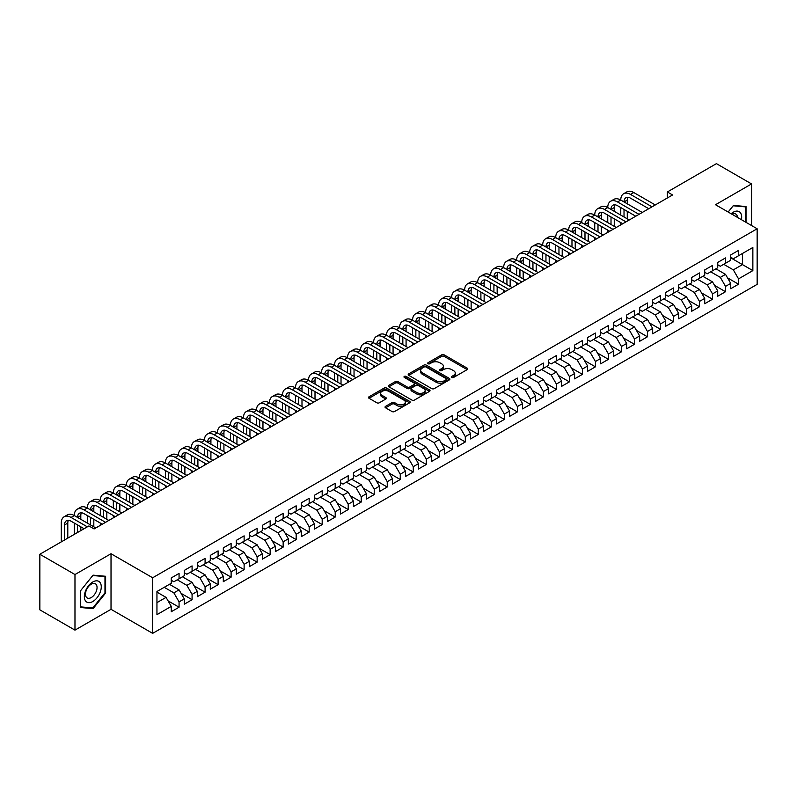 <?xml version="1.0" encoding="UTF-8"?>
<svg xmlns="http://www.w3.org/2000/svg" width="797" height="797" viewBox="0 0 797 797"><rect width="100%" height="100%" fill="white"/><g stroke="black" fill="none" stroke-linecap="round" stroke-linejoin="round"><path stroke-width="1.2" d="M451.819 377.449A1.265 0.727 0 0 0 453.603 377.449L467.172 369.619A1.803 1.046 0 0 0 467.7 368.881A1.803 1.046 0 0 0 467.172 368.144L444.188 354.874A1.803 1.046 0 0 0 441.628 354.874L428.059 362.705A1.265 0.727 0 0 0 427.69 363.223A1.265 0.727 0 0 0 428.059 363.741A1.265 0.727 0 0 0 429.852 363.741L431.605 362.725A5.778 3.337 0 0 1 439.785 362.725L441.697 363.83A5.778 3.337 0 0 1 443.391 366.192A5.778 3.337 0 0 1 441.697 368.543L439.944 369.559A1.265 0.727 0 0 0 439.565 370.077A1.265 0.727 0 0 0 439.944 370.595A1.265 0.727 0 0 0 441.727 370.595L443.481 369.579A5.778 3.337 0 0 1 451.66 369.579L453.573 370.685A5.778 3.337 0 0 1 455.266 373.046A5.778 3.337 0 0 1 453.573 375.407L451.819 376.423A1.265 0.727 0 0 0 451.451 376.931A1.265 0.727 0 0 0 451.819 377.449L451.819 376.423M385.569 406.34A1.803 1.046 0 0 0 385.041 407.078A1.803 1.046 0 0 0 385.569 407.815L392.014 411.531A1.803 1.046 0 0 0 394.575 411.531L409.638 402.834A1.803 1.046 0 0 0 410.166 402.096A1.803 1.046 0 0 0 409.638 401.359L386.655 388.089A1.803 1.046 0 0 0 384.094 388.089L369.031 396.786A1.803 1.046 0 0 0 368.503 397.524A1.803 1.046 0 0 0 369.031 398.261L376.822 402.764A1.803 1.046 0 0 0 379.372 402.764L385.818 399.038A1.803 1.046 0 0 0 386.346 398.301A1.803 1.046 0 0 0 385.818 397.564L381.962 395.332A4.832 2.789 0 0 1 380.548 393.359A4.832 2.789 0 0 1 383.526 390.779A4.832 2.789 0 0 1 388.787 391.387L403.93 400.124A4.832 2.789 0 0 1 405.344 402.096A4.832 2.789 0 0 1 402.355 404.677A4.832 2.789 0 0 1 397.095 404.069L394.575 402.615A1.803 1.046 0 0 0 392.014 402.615L385.569 406.34L385.569 407.815M74.978 574.537L74.978 630.128L111.022 609.316L111.022 553.736L74.978 574.537L39.85 554.254L88.905 525.94L94.106 528.939L672.578 194.966L667.378 191.957L667.378 197.975M111.022 553.736L152.655 577.775L757.15 228.769L757.15 284.36L152.655 633.356L152.655 577.775M751.551 225.541L751.551 183.928L715.517 204.729L757.15 228.769M751.551 183.928L716.423 163.644L667.378 191.957M431.735 388.607A1.803 1.046 0 0 0 434.285 388.607L449.359 379.9A1.803 1.046 0 0 0 449.887 379.163A1.803 1.046 0 0 0 449.359 378.426L426.375 365.156A1.803 1.046 0 0 0 423.815 365.156L408.741 373.853A1.803 1.046 0 0 0 408.213 374.59A1.803 1.046 0 0 0 408.741 375.327L431.735 388.607M404.846 377.728A1.265 0.727 0 0 1 406.131 377.898L429.473 391.377L414.43 400.064A1.803 1.046 0 0 1 411.88 400.064L388.886 386.794L395.332 383.098L395.332 381.594L388.886 385.32A1.803 1.046 0 0 0 388.358 386.057A1.803 1.046 0 0 0 388.886 386.794L388.886 385.32M395.332 383.098A1.803 1.046 0 0 1 397.892 383.098L397.892 381.594A1.803 1.046 0 0 0 395.332 381.594M397.892 381.594L407.217 386.983A1.803 1.046 0 0 0 409.768 386.983L414.041 384.513A1.803 1.046 0 0 0 414.579 383.775A1.803 1.046 0 0 0 414.041 383.038L404.338 377.429A1.265 0.727 0 0 1 403.969 376.911A1.265 0.727 0 0 1 404.746 376.244A1.265 0.727 0 0 1 406.131 376.403L429.503 389.892A1.803 1.046 0 0 1 430.031 390.63A1.803 1.046 0 0 1 429.503 391.367L429.503 389.892M730.739 257.839L742.445 264.604L742.445 253.486L752.856 247.478L738.54 255.737L738.54 250.407L730.739 254.91L730.739 260.24L725.529 263.249L725.529 257.919L717.728 262.422L717.728 267.752L712.518 270.761L712.518 265.431L704.717 269.934L704.717 275.264L699.507 278.273L699.507 272.943L691.706 277.446L691.706 282.776L686.496 285.784L686.496 280.454L678.695 284.957L678.695 290.287L673.485 293.296L673.485 287.966L665.684 292.469L665.684 297.799L660.474 300.808L660.474 295.478L652.673 299.981L652.673 305.311L647.463 308.319L647.463 302.99L639.662 307.493L639.662 312.822L634.452 315.831L634.452 310.501L626.651 315.004L626.651 320.334L621.441 323.343L621.441 318.013L613.64 322.516L613.64 327.846L608.43 330.855L608.43 325.525L600.629 330.028L600.629 335.358L595.419 338.366L595.419 333.036L587.618 337.539L587.618 342.879L582.408 345.878L582.408 340.548L574.607 345.051L574.607 350.391L569.397 353.39L569.397 348.06L561.596 352.563L561.596 357.903L556.386 360.902L556.386 355.572L548.585 360.075L548.585 365.415L543.375 368.413L543.375 363.083L535.574 367.586L535.574 372.926L530.364 375.925L530.364 370.595L522.563 375.098L522.563 380.438L517.353 383.437L517.353 378.107L509.552 382.61L509.552 387.95L504.342 390.948L504.342 385.618L496.541 390.122L496.541 395.461L491.331 398.46L491.331 393.13L483.53 397.633L483.53 402.973L478.32 405.972L478.32 400.642L470.519 405.145L470.519 410.485L465.309 413.484L465.309 408.154L457.508 412.657L457.508 417.997L452.298 420.995L452.298 415.665L444.497 420.168L444.497 425.508L439.286 428.507L439.286 423.177L431.486 427.68L431.486 433.02L426.275 436.019L426.275 430.689L418.475 435.192L418.475 440.532L413.264 443.53L413.264 438.201L405.464 442.704L405.464 448.044L400.253 451.042L400.253 445.712L392.453 450.215L392.453 455.555L387.242 458.554L387.242 453.224L379.442 457.727L379.442 463.067L374.231 466.066L374.231 460.736L366.431 465.239L366.431 470.579L361.22 473.577L361.22 468.247L353.42 472.751L353.42 478.09L348.209 481.089L348.209 475.759L340.409 480.262L340.409 485.602L335.198 488.601L335.198 483.271L327.398 487.774L327.398 493.114L322.187 496.113L322.187 490.783L314.387 495.286L314.387 500.626L309.176 503.624L309.176 498.294L301.376 502.797L301.376 508.137L296.165 511.136L296.165 505.806L288.365 510.309L288.365 515.649L283.154 518.648L283.154 513.318L275.354 517.821L275.354 523.161L270.143 526.159L270.143 520.83L262.343 525.343L262.343 530.672L257.132 533.671L257.132 528.341L249.331 532.854L249.331 538.184L244.121 541.183L244.121 535.853L236.32 540.366L236.32 545.696L231.11 548.705L231.11 543.365L223.309 547.878L223.309 553.208L218.099 556.216L218.099 550.876L210.298 555.389L210.298 560.719L205.088 563.728L205.088 558.388L197.287 562.901L197.287 568.231L192.077 571.24L192.077 565.9L184.276 570.413L184.276 575.743L179.066 578.752L179.066 573.412L171.265 577.925L171.265 583.255L156.949 591.513L156.949 614.656L171.265 606.387L166.055 597.381L156.949 592.121M752.856 247.478L752.856 270.611L738.54 278.87L733.34 269.864L723.716 264.305M727.551 277.864L738.54 284.21L738.54 278.87M738.54 284.21L730.739 288.713L730.739 283.383L725.529 286.382L720.329 277.376L710.705 271.817M714.54 285.376L725.529 291.722L725.529 286.382M725.529 291.722L717.728 296.225L717.728 290.895L712.518 293.894L707.318 284.888L697.694 279.329M701.529 292.888L712.518 299.234L712.518 293.894M712.518 299.234L704.717 303.737L704.717 298.407L699.507 301.405L694.307 292.399L684.683 286.84M688.518 300.399L699.507 306.745L699.507 301.405M699.507 306.745L691.706 311.248L691.706 305.918L686.496 308.917L681.296 299.911L671.672 294.352M675.507 307.911L686.496 314.257L686.496 308.917M686.496 314.257L678.695 318.76L678.695 313.43L673.485 316.429L668.284 307.423L658.661 301.864M662.496 315.423L673.485 321.769L673.485 316.429M673.485 321.769L665.684 326.272L665.684 320.942L660.474 323.941L655.273 314.935L645.65 309.375M649.485 322.934L660.474 329.281L660.474 323.941M660.474 329.281L652.673 333.784L652.673 328.454L647.463 331.452L642.262 322.446L632.639 316.887M636.474 330.446L647.463 336.792L647.463 331.452M647.463 336.792L639.662 341.295L639.662 335.965L634.452 338.964L629.251 329.958L619.628 324.399M623.463 337.958L634.452 344.304L634.452 338.964M634.452 344.304L626.651 348.807L626.651 343.477L621.441 346.476L616.24 337.47L606.617 331.911M610.452 345.47L621.441 351.816L621.441 346.476M621.441 351.816L613.64 356.319L613.64 350.989L608.43 353.988L603.229 344.981L593.606 339.422M597.441 352.981L608.43 359.327L608.43 353.988M608.43 359.327L600.629 363.83L600.629 358.501L595.419 361.499L590.218 352.493L580.595 346.934M584.43 360.493L595.419 366.839L595.419 361.499M595.419 366.839L587.618 371.342L587.618 366.012L582.408 369.021L577.207 360.005L567.584 354.446M571.419 368.005L582.408 374.351L582.408 369.021M582.408 374.351L574.607 378.854L574.607 373.524L569.397 376.533L564.196 367.517L554.563 361.958M558.408 375.517L569.397 381.863L569.397 376.533M569.397 381.863L561.596 386.366L561.596 381.036L556.386 384.044L551.185 375.028L541.552 369.469M545.397 383.028L556.386 389.374L556.386 384.044M556.386 389.374L548.585 393.877L548.585 388.547L543.375 391.556L538.174 382.54L528.541 376.981M532.386 390.54L543.375 396.886L543.375 391.556M543.375 396.886L535.574 401.389L535.574 396.059L530.364 399.068L525.163 390.052L515.529 384.493M519.375 398.052L530.364 404.398L530.364 399.068M530.364 404.398L522.563 408.901L522.563 403.571L517.353 406.58L512.152 397.564L502.518 392.004M506.364 405.563L517.353 411.91L517.353 406.58M517.353 411.91L509.552 416.413L509.552 411.083L504.342 414.091L499.141 405.075L489.507 399.516M493.353 413.075L504.342 419.421L504.342 414.091M504.342 419.421L496.541 423.924L496.541 418.594L491.331 421.603L486.13 412.587L476.496 407.028M480.342 420.587L491.331 426.933L491.331 421.603M491.331 426.933L483.53 431.436L483.53 426.106L478.32 429.115L473.119 420.099L463.485 414.54M467.331 428.099L478.32 434.445L478.32 429.115M478.32 434.445L470.519 438.948L470.519 433.618L465.309 436.626L460.108 427.61L450.474 422.051M454.32 435.61L465.309 441.956L465.309 436.626M465.309 441.956L457.508 446.459L457.508 441.13L452.298 444.138L447.097 435.122L437.463 429.563M441.309 443.122L452.298 449.468L452.298 444.138M452.298 449.468L444.497 453.971L444.497 448.641L439.286 451.65L434.086 442.634L424.452 437.075M428.298 450.634L439.286 456.98L439.286 451.65M439.286 456.98L431.486 461.483L431.486 456.153L426.275 459.162L421.075 450.146L411.441 444.587M415.287 458.145L426.275 464.492L426.275 459.162M426.275 464.492L418.475 468.995L418.475 463.665L413.264 466.673L408.064 457.657L398.43 452.098M402.276 465.657L413.264 472.003L413.264 466.673M413.264 472.003L405.464 476.506L405.464 471.176L400.253 474.185L395.053 465.169L385.419 459.61M389.265 473.169L400.253 479.515L400.253 474.185M400.253 479.515L392.453 484.018L392.453 478.688L387.242 481.697L382.042 472.681L372.408 467.122M376.254 480.681L387.242 487.027L387.242 481.697M387.242 487.027L379.442 491.53L379.442 486.2L374.231 489.209L369.031 480.192L359.397 474.633M363.243 488.192L374.231 494.538L374.231 489.209M374.231 494.538L366.431 499.052L366.431 493.712L361.22 496.72L356.02 487.704L346.386 482.145M350.232 495.704L361.22 502.05L361.22 496.72M361.22 502.05L353.42 506.563L353.42 501.223L348.209 504.232L343.009 495.216L333.375 489.657M337.221 503.216L348.209 509.562L348.209 504.232M348.209 509.562L340.409 514.075L340.409 508.735L335.198 511.744L329.998 502.728L320.364 497.169M324.21 510.728L335.198 517.074L335.198 511.744M335.198 517.074L327.398 521.587L327.398 516.247L322.187 519.255L316.987 510.239L307.353 504.68M311.199 518.239L322.187 524.585L322.187 519.255M322.187 524.585L314.387 529.098L314.387 523.759L309.176 526.767L303.976 517.751L294.342 512.192M298.188 525.751L309.176 532.097L309.176 526.767M309.176 532.097L301.376 536.61L301.376 531.27L296.165 534.279L290.965 525.263L281.331 519.704M285.177 533.263L296.165 539.609L296.165 534.279M296.165 539.609L288.365 544.122L288.365 538.782L283.154 541.791L277.954 532.775L268.32 527.216M272.166 540.774L283.154 547.121L283.154 541.791M283.154 547.121L275.354 551.634L275.354 546.294L270.143 549.302L264.943 540.286L255.309 534.727M259.155 548.286L270.143 554.632L270.143 549.302M270.143 554.632L262.343 559.145L262.343 553.805L257.132 556.814L251.932 547.798L242.298 542.239M246.143 555.798L257.132 562.144L257.132 556.814M257.132 562.144L249.331 566.657L249.331 561.317L244.121 564.326L238.921 555.31L229.287 549.751M233.132 563.31L244.121 569.656L244.121 564.326M244.121 569.656L236.32 574.169L236.32 568.829L231.11 571.838L225.91 562.821L216.276 557.262M220.121 570.821L231.11 577.167L231.11 571.838M231.11 577.167L223.309 581.68L223.309 576.341L218.099 579.349L212.899 570.333L203.265 564.774M207.11 578.333L218.099 584.679L218.099 579.349M218.099 584.679L210.298 589.192L210.298 583.852L205.088 586.861L199.888 577.845L190.254 572.286M194.099 585.845L205.088 592.191L205.088 586.861M205.088 592.191L197.287 596.704L197.287 591.364L192.077 594.373L186.877 585.357L177.243 579.798M181.088 593.357L192.077 599.703L192.077 594.373M192.077 599.703L184.276 604.216L184.276 598.876L179.066 601.884L173.866 592.868L164.232 587.309M168.077 600.868L179.066 607.214L179.066 601.884M179.066 607.214L171.265 611.727L171.265 606.387M171.265 580.246L173.866 581.75L179.066 578.752M156.949 602.632L166.055 597.381M184.276 572.734L186.877 574.238L192.077 571.24M173.866 592.868L179.066 589.87L169.442 584.311M184.276 598.876L179.066 589.87M197.287 565.222L199.888 566.727L205.088 563.728M186.877 585.357L192.077 582.358L182.453 576.799M197.287 591.364L192.077 582.358M210.298 557.711L212.899 559.215L218.099 556.216M199.888 577.845L205.088 574.836L195.464 569.287M210.298 583.852L205.088 574.836M223.309 550.199L225.91 551.703L231.11 548.705M212.899 570.333L218.099 567.325L208.475 561.775M223.309 576.341L218.099 567.325M236.32 542.687L238.921 544.192L244.121 541.183M225.91 562.821L231.11 559.813L221.486 554.254M236.32 568.829L231.11 559.813M249.331 535.176L251.932 536.68L257.132 533.671M238.921 555.31L244.121 552.301L234.497 546.742M249.331 561.317L244.121 552.301M262.343 527.664L264.943 529.168L270.143 526.159M251.932 547.798L257.132 544.789L247.508 539.23M262.343 553.805L257.132 544.789M275.354 520.152L277.954 521.656L283.154 518.648M264.943 540.286L270.143 537.278L260.519 531.719M275.354 546.294L270.143 537.278M288.365 512.64L290.965 514.145L296.165 511.136M277.954 532.775L283.154 529.766L273.53 524.207M288.365 538.782L283.154 529.766M301.376 505.129L303.976 506.633L309.176 503.624M290.965 525.263L296.165 522.254L286.541 516.695M301.376 531.27L296.165 522.254M314.387 497.617L316.987 499.121L322.187 496.113M303.976 517.751L309.176 514.742L299.552 509.183M314.387 523.759L309.176 514.742M327.398 490.105L329.998 491.61L335.198 488.601M316.987 510.239L322.187 507.231L312.563 501.672M327.398 516.247L322.187 507.231M340.409 482.593L343.009 484.098L348.209 481.089M329.998 502.728L335.198 499.719L325.575 494.16M340.409 508.735L335.198 499.719M353.42 475.082L356.02 476.586L361.22 473.577M343.009 495.216L348.209 492.207L338.586 486.648M353.42 501.223L348.209 492.207M366.431 467.57L369.031 469.074L374.231 466.066M356.02 487.704L361.22 484.696L351.597 479.136M366.431 493.712L361.22 484.696M379.442 460.058L382.042 461.563L387.242 458.554M369.031 480.192L374.231 477.184L364.608 471.625M379.442 486.2L374.231 477.184M392.453 452.547L395.053 454.051L400.253 451.042M382.042 472.681L387.242 469.672L377.619 464.113M392.453 478.688L387.242 469.672M405.464 445.035L408.064 446.539L413.264 443.53M395.053 465.169L400.253 462.16L390.63 456.601M405.464 471.176L400.253 462.16M418.475 437.523L421.075 439.027L426.275 436.019M408.064 457.657L413.264 454.649L403.641 449.09M418.475 463.665L413.264 454.649M431.486 430.011L434.086 431.516L439.286 428.507M421.075 450.146L426.275 447.137L416.652 441.578M431.486 456.153L426.275 447.137M444.497 422.5L447.097 424.004L452.298 420.995M434.086 442.634L439.286 439.625L429.663 434.066M444.497 448.641L439.286 439.625M457.508 414.988L460.108 416.492L465.309 413.484M447.097 435.122L452.298 432.113L442.674 426.554M457.508 441.13L452.298 432.113M470.519 407.476L473.119 408.981L478.32 405.972M460.108 427.61L465.309 424.602L455.685 419.043M470.519 433.618L465.309 424.602M483.53 399.964L486.13 401.469L491.331 398.46M473.119 420.099L478.32 417.09L468.696 411.531M483.53 426.106L478.32 417.09M496.541 392.453L499.141 393.957L504.342 390.948M486.13 412.587L491.331 409.578L481.707 404.019M496.541 418.594L491.331 409.578M509.552 384.941L512.152 386.445L517.353 383.437M499.141 405.075L504.342 402.067L494.718 396.507M509.552 411.083L504.342 402.067M522.563 377.429L525.163 378.934L530.364 375.925M512.152 397.564L517.353 394.555L507.729 388.996M522.563 403.571L517.353 394.555M535.574 369.918L538.174 371.422L543.375 368.413M525.163 390.052L530.364 387.043L520.74 381.484M535.574 396.059L530.364 387.043M548.585 362.406L551.185 363.91L556.386 360.902M538.174 382.54L543.375 379.531L533.751 373.972M548.585 388.547L543.375 379.531M561.596 354.894L564.196 356.398L569.397 353.39M551.185 375.028L556.386 372.02L546.762 366.461M561.596 381.036L556.386 372.02M574.607 347.382L577.207 348.887L582.408 345.878M564.196 367.517L569.397 364.508L559.773 358.949M574.607 373.524L569.397 364.508M587.618 339.871L590.218 341.375L595.419 338.366M577.207 360.005L582.408 356.996L572.784 351.437M587.618 366.012L582.408 356.996M600.629 332.359L603.229 333.863L608.43 330.855M590.218 352.493L595.419 349.485L585.795 343.925M600.629 358.501L595.419 349.485M613.64 324.847L616.24 326.352L621.441 323.343M603.229 344.981L608.43 341.973L598.806 336.414M613.64 350.989L608.43 341.973M626.651 317.336L629.251 318.84L634.452 315.831M616.24 337.47L621.441 334.461L611.817 328.902M626.651 343.477L621.441 334.461M639.662 309.824L642.262 311.328L647.463 308.319M629.251 329.958L634.452 326.949L624.828 321.39M639.662 335.965L634.452 326.949M652.673 302.312L655.273 303.816L660.474 300.808M642.262 322.446L647.463 319.438L637.839 313.879M652.673 328.454L647.463 319.438M665.684 294.8L668.284 296.305L673.485 293.296M655.273 314.935L660.474 311.926L650.85 306.367M665.684 320.942L660.474 311.926M678.695 287.289L681.296 288.793L686.496 285.784M668.284 307.423L673.485 304.414L663.861 298.855M678.695 313.43L673.485 304.414M691.706 279.777L694.307 281.281L699.507 278.273M681.296 299.911L686.496 296.902L676.872 291.343M691.706 305.918L686.496 296.902M704.717 272.265L707.318 273.769L712.518 270.761M694.307 292.399L699.507 289.391L689.883 283.832M704.717 298.407L699.507 289.391M717.728 264.753L720.329 266.258L725.529 263.249M707.318 284.888L712.518 281.879L702.894 276.32M717.728 290.895L712.518 281.879M730.739 257.242L733.34 258.746L738.54 255.737M720.329 277.376L725.529 274.367L715.905 268.808M730.739 283.383L725.529 274.367M39.85 554.254L39.85 609.844L74.978 630.128M111.022 609.316L152.655 633.356M733.34 269.864L742.445 264.604L752.856 270.611M746.022 222.343L746.022 206.543L733.469 205.417L728.159 212.032L733.21 205.785L745.374 206.871L745.374 221.974M105.622 593.018L105.622 576.271L93.07 575.155L80.507 590.776L80.507 607.513L93.07 608.639L105.622 593.018L104.975 592.639M452.317 377.629L453.573 376.911A5.778 3.337 0 0 0 455.266 374.55L455.266 373.046M443.391 366.192L443.391 367.686A5.778 3.337 0 0 1 441.697 370.047L440.442 370.774M467.152 369.629L444.188 356.369A1.803 1.046 0 0 0 441.628 356.369L428.567 363.91M449.359 378.426L449.359 379.9L426.375 366.66A1.803 1.046 0 0 0 423.815 366.66L408.771 375.347L408.741 373.853M446.171 379.681A1.265 0.727 0 0 0 446.539 379.163A1.265 0.727 0 0 0 446.171 378.645L425.987 366.999A1.265 0.727 0 0 0 424.203 366.999L422.35 368.065A5.778 3.337 0 0 0 420.657 370.426A5.778 3.337 0 0 0 422.35 372.787L436.138 380.747A5.778 3.337 0 0 0 444.318 380.747L446.171 379.681L446.171 381.185A1.265 0.727 0 0 0 446.539 380.667L446.539 379.163M420.657 370.426L420.657 371.93A5.778 3.337 0 0 0 422.35 374.291L422.35 372.787M446.171 381.185L444.318 382.251A5.778 3.337 0 0 1 436.138 382.251L422.35 374.291M397.892 383.098L407.217 388.488A1.803 1.046 0 0 0 409.768 388.488L414.041 386.017A1.803 1.046 0 0 0 414.579 385.28L414.579 383.775M416.891 392.562A4.832 2.789 0 0 0 422.151 393.17A4.832 2.789 0 0 0 425.14 390.59A4.832 2.789 0 0 0 423.725 388.617L418.385 385.539A1.803 1.046 0 0 0 415.835 385.539L411.551 388.009A1.803 1.046 0 0 0 411.023 388.747A1.803 1.046 0 0 0 411.551 389.484L416.891 392.562L416.891 394.067A4.832 2.789 0 0 0 422.151 394.674A4.832 2.789 0 0 0 425.14 392.094L425.14 390.59M411.023 388.747L411.023 390.251A1.803 1.046 0 0 0 411.551 390.988L411.551 389.484M416.891 394.067L411.551 390.988M405.344 402.096L405.344 403.601A4.832 2.789 0 0 1 402.355 406.171A4.832 2.789 0 0 1 397.095 405.573L394.575 404.119A1.803 1.046 0 0 0 392.014 404.119L385.589 407.825M380.548 393.359L380.548 394.864A4.832 2.789 0 0 0 381.962 396.836L381.962 395.332M385.818 397.564L385.818 399.038L381.962 396.836M409.618 402.844L386.655 389.594A1.803 1.046 0 0 0 384.094 389.594L369.051 398.281M91.735 607.872L93.07 608.639M61.289 541.88L61.289 523.071A13.798 7.97 60 0 1 64.149 516.755L67.406 514.872A13.798 7.97 60 0 1 74.3 515.559A13.798 7.97 60 0 1 77.16 509.243L80.417 507.36A13.798 7.97 60 0 1 87.311 508.048A13.798 7.97 60 0 1 90.171 501.731L93.428 499.849A13.798 7.97 60 0 1 100.322 500.536A13.798 7.97 60 0 1 103.182 494.22L106.439 492.337A13.798 7.97 60 0 1 113.333 493.024A13.798 7.97 60 0 1 116.193 486.708L119.45 484.825A13.798 7.97 60 0 1 126.344 485.512A13.798 7.97 60 0 1 129.204 479.196L132.461 477.313A13.798 7.97 60 0 1 139.355 478.001A13.798 7.97 60 0 1 142.215 471.685L145.472 469.802A13.798 7.97 60 0 1 152.366 470.489A13.798 7.97 60 0 1 155.226 464.173L158.483 462.29A13.798 7.97 60 0 1 165.377 462.977A13.798 7.97 60 0 1 168.237 456.661L171.494 454.778A13.798 7.97 60 0 1 178.389 455.466A13.798 7.97 60 0 1 181.248 449.149L184.505 447.266A13.798 7.97 60 0 1 191.4 447.954A13.798 7.97 60 0 1 194.259 441.638L197.517 439.755A13.798 7.97 60 0 1 204.411 440.442A13.798 7.97 60 0 1 207.27 434.126L210.528 432.243A13.798 7.97 60 0 1 217.422 432.93A13.798 7.97 60 0 1 220.281 426.614L223.539 424.731A13.798 7.97 60 0 1 230.433 425.419A13.798 7.97 60 0 1 233.292 419.092L236.55 417.22A13.798 7.97 60 0 1 243.444 417.907A13.798 7.97 60 0 1 246.303 411.581L249.561 409.708A13.798 7.97 60 0 1 256.455 410.395A13.798 7.97 60 0 1 259.314 404.069L262.572 402.196A13.798 7.97 60 0 1 269.466 402.883A13.798 7.97 60 0 1 272.325 396.557L275.583 394.684A13.798 7.97 60 0 1 282.477 395.372A13.798 7.97 60 0 1 285.336 389.046L288.594 387.173A13.798 7.97 60 0 1 295.488 387.86A13.798 7.97 60 0 1 298.347 381.534L301.605 379.661A13.798 7.97 60 0 1 308.499 380.348A13.798 7.97 60 0 1 311.358 374.022L314.616 372.149A13.798 7.97 60 0 1 321.51 372.837A13.798 7.97 60 0 1 324.369 366.51L327.627 364.637A13.798 7.97 60 0 1 334.521 365.315A13.798 7.97 60 0 1 337.38 358.999L340.638 357.126A13.798 7.97 60 0 1 347.532 357.803A13.798 7.97 60 0 1 350.391 351.487L353.649 349.614A13.798 7.97 60 0 1 360.543 350.291A13.798 7.97 60 0 1 363.402 343.975L366.66 342.102A13.798 7.97 60 0 1 373.554 342.78A13.798 7.97 60 0 1 376.413 336.464L379.671 334.591A13.798 7.97 60 0 1 386.565 335.268A13.798 7.97 60 0 1 389.424 328.952L392.682 327.079A13.798 7.97 60 0 1 399.576 327.756A13.798 7.97 60 0 1 402.435 321.44L405.693 319.567A13.798 7.97 60 0 1 412.587 320.245A13.798 7.97 60 0 1 415.446 313.928L418.704 312.055A13.798 7.97 60 0 1 425.598 312.733A13.798 7.97 60 0 1 428.457 306.417L431.715 304.544A13.798 7.97 60 0 1 438.609 305.221A13.798 7.97 60 0 1 441.468 298.905L444.726 297.032A13.798 7.97 60 0 1 451.62 297.709A13.798 7.97 60 0 1 454.479 291.393L457.737 289.52A13.798 7.97 60 0 1 464.631 290.198A13.798 7.97 60 0 1 467.49 283.881L470.748 282.008A13.798 7.97 60 0 1 477.642 282.686A13.798 7.97 60 0 1 480.501 276.37L483.759 274.497A13.798 7.97 60 0 1 490.653 275.174A13.798 7.97 60 0 1 493.512 268.858L496.77 266.985A13.798 7.97 60 0 1 503.664 267.662A13.798 7.97 60 0 1 506.523 261.346L509.781 259.473A13.798 7.97 60 0 1 516.675 260.151A13.798 7.97 60 0 1 519.534 253.835L522.792 251.962A13.798 7.97 60 0 1 529.686 252.639A13.798 7.97 60 0 1 532.545 246.323L535.803 244.45A13.798 7.97 60 0 1 542.697 245.127A13.798 7.97 60 0 1 545.556 238.811L548.814 236.938A13.798 7.97 60 0 1 555.708 237.616A13.798 7.97 60 0 1 558.567 231.299L561.825 229.426A13.798 7.97 60 0 1 568.719 230.104A13.798 7.97 60 0 1 571.579 223.788L574.836 221.915A13.798 7.97 60 0 1 581.73 222.592A13.798 7.97 60 0 1 584.59 216.276L587.847 214.403A13.798 7.97 60 0 1 594.741 215.08A13.798 7.97 60 0 1 597.601 208.764L600.858 206.891A13.798 7.97 60 0 1 607.752 207.569A13.798 7.97 60 0 1 610.612 201.252L613.869 199.38A13.798 7.97 60 0 1 620.763 200.057A13.798 7.97 60 0 1 623.623 193.741L626.88 191.868A13.798 7.97 60 0 1 633.774 192.545L655.273 204.959M623.623 193.741A13.798 7.97 60 0 1 630.527 194.428L652.016 206.831M648.768 208.714L630.527 198.184A9.195 5.31 -120 0 0 625.924 197.726A9.195 5.31 -120 0 0 624.021 201.94L627.269 200.057L627.269 203.813M627.847 197.297A9.195 5.31 -120 0 0 627.269 200.057M624.021 209.452L624.021 216.963M627.269 211.325L627.269 218.836M620.763 224.874L620.763 222.592M620.763 215.08L620.763 207.569M610.612 201.252A13.798 7.97 60 0 1 617.516 201.94L620.763 200.057L642.262 212.47M617.516 201.94L639.005 214.343M635.757 216.226L617.516 205.696A9.195 5.31 -120 0 0 612.913 205.237A9.195 5.31 -120 0 0 611.01 209.452L614.258 207.569L614.258 211.325M614.836 204.809A9.195 5.31 -120 0 0 614.258 207.569M611.01 216.963L611.01 224.475M614.258 218.836L614.258 226.348M607.752 232.385L607.752 230.104M607.752 222.592L607.752 215.08M597.601 208.764A13.798 7.97 60 0 1 604.505 209.452L607.752 207.569L629.251 219.982M604.505 209.452L625.994 221.855M622.746 223.738L604.505 213.207A9.195 5.31 -120 0 0 599.902 212.749A9.195 5.31 -120 0 0 597.999 216.963L601.247 215.08L601.247 218.836M601.825 212.321A9.195 5.31 -120 0 0 601.247 215.08M597.999 224.475L597.999 231.987M601.247 226.348L601.247 233.86M594.741 239.897L594.741 237.616M594.741 230.104L594.741 222.592M741.409 219.683A11.965 6.904 120 0 0 740.533 212.899A11.965 6.904 120 0 0 731.128 213.745M737.454 217.392A8.189 4.732 120 0 0 736.687 214.881A8.189 4.732 120 0 0 735.761 214.024A8.189 4.732 120 0 0 732.005 214.254M744.567 206.413L745.374 206.871M85.478 600.858A11.965 6.904 120 0 0 97.035 597.76A11.965 6.904 120 0 0 100.133 582.627A11.965 6.904 120 0 0 88.577 585.725A11.965 6.904 120 0 0 85.478 600.858M86.255 597.092A8.189 4.732 120 0 0 87.172 597.949A8.189 4.732 120 0 0 94.793 594.124A8.189 4.732 120 0 0 96.278 584.619A8.189 4.732 120 0 0 95.361 583.763A8.189 4.732 120 0 0 87.74 587.588A8.189 4.732 120 0 0 86.255 597.092M92.801 575.524L104.975 576.61L104.975 592.829L92.801 607.962L80.636 606.876L80.636 590.657L92.781 575.504M104.168 576.141L104.975 576.61M584.59 216.276A13.798 7.97 60 0 1 591.494 216.963L594.741 215.08L616.24 227.494M591.494 216.963L612.983 229.367M609.735 231.25L591.494 220.719A9.195 5.31 -120 0 0 586.891 220.261A9.195 5.31 -120 0 0 584.988 224.475L588.236 222.592L588.236 226.348M588.814 219.833A9.195 5.31 -120 0 0 588.236 222.592M584.988 231.987L584.988 239.499M588.236 233.86L588.236 241.371M581.73 247.409L581.73 245.127M581.73 237.616L581.73 230.104M571.579 223.788A13.798 7.97 60 0 1 578.483 224.475L581.73 222.592L603.229 235.005M578.483 224.475L599.972 236.878M596.724 238.761L578.483 228.231A9.195 5.31 -120 0 0 573.88 227.773A9.195 5.31 -120 0 0 571.977 231.987L575.225 230.104L575.225 233.86M575.803 227.344A9.195 5.31 -120 0 0 575.225 230.104M571.977 239.499L571.977 247.01M575.225 241.371L575.225 248.883M568.719 254.92L568.719 252.639M568.719 245.127L568.719 237.616M558.567 231.299A13.798 7.97 60 0 1 565.471 231.987L568.719 230.104L590.218 242.517M565.471 231.987L586.961 244.39M583.713 246.273L565.471 235.743A9.195 5.31 -120 0 0 560.869 235.284A9.195 5.31 -120 0 0 558.966 239.499L562.214 237.616L562.214 241.371M562.792 234.856A9.195 5.31 -120 0 0 562.214 237.616M558.966 247.01L558.966 254.522M562.214 248.883L562.214 256.395M555.708 262.432L555.708 260.151M555.708 252.639L555.708 245.127M545.556 238.811A13.798 7.97 60 0 1 552.46 239.499L555.708 237.616L577.207 250.029M552.46 239.499L573.95 251.902M570.702 253.785L552.46 243.254A9.195 5.31 -120 0 0 547.858 242.796A9.195 5.31 -120 0 0 545.955 247.01L549.203 245.127L549.203 248.883M549.781 242.368A9.195 5.31 -120 0 0 549.203 245.127M545.955 254.522L545.955 262.034M549.203 256.395L549.203 263.907M542.697 269.954L542.697 267.662M542.697 260.151L542.697 252.639M532.545 246.323A13.798 7.97 60 0 1 539.449 247.01L542.697 245.127L564.196 257.541M539.449 247.01L560.939 259.414M557.691 261.296L539.449 250.766A9.195 5.31 -120 0 0 534.847 250.308A9.195 5.31 -120 0 0 532.944 254.522L536.192 252.639L536.192 256.395M536.77 249.879A9.195 5.31 -120 0 0 536.192 252.639M532.944 262.034L532.944 269.545M536.192 263.907L536.192 271.418M529.686 277.466L529.686 275.174M529.686 267.662L529.686 260.151M519.534 253.835A13.798 7.97 60 0 1 526.438 254.522L529.686 252.639L551.185 265.052M526.438 254.522L547.928 266.925M544.68 268.808L526.438 258.278A9.195 5.31 -120 0 0 521.836 257.82A9.195 5.31 -120 0 0 519.933 262.034L523.181 260.151L523.181 263.907M523.759 257.391A9.195 5.31 -120 0 0 523.181 260.151M519.933 269.545L519.933 277.057M523.181 271.418L523.181 278.93M516.675 284.977L516.675 282.686M516.675 275.174L516.675 267.662M506.523 261.346A13.798 7.97 60 0 1 513.427 262.034L516.675 260.151L538.174 272.564M513.427 262.034L534.917 274.437M531.669 276.32L513.427 265.79A9.195 5.31 -120 0 0 508.825 265.331A9.195 5.31 -120 0 0 506.922 269.545L510.17 267.662L510.17 271.418M510.747 264.903A9.195 5.31 -120 0 0 510.17 267.662M506.922 277.057L506.922 284.569M510.17 278.93L510.17 286.442M503.664 292.489L503.664 290.198M503.664 282.686L503.664 275.174M493.512 268.858A13.798 7.97 60 0 1 500.416 269.545L503.664 267.662L525.163 280.076M500.416 269.545L521.905 281.949M518.658 283.832L500.416 273.301A9.195 5.31 -120 0 0 495.814 272.843A9.195 5.31 -120 0 0 493.911 277.057L497.159 275.174L497.159 278.93M497.736 272.415A9.195 5.31 -120 0 0 497.159 275.174M493.911 284.569L493.911 292.081M497.159 286.442L497.159 293.954M490.653 300.001L490.653 297.709M490.653 290.198L490.653 282.686M480.501 276.37A13.798 7.97 60 0 1 487.405 277.057L490.653 275.174L512.152 287.587M487.405 277.057L508.894 289.46M505.647 291.343L487.405 280.813A9.195 5.31 -120 0 0 482.803 280.355A9.195 5.31 -120 0 0 480.9 284.569L484.148 282.686L484.148 286.442M484.725 279.926A9.195 5.31 -120 0 0 484.148 282.686M480.9 292.081L480.9 299.592M484.148 293.954L484.148 301.465M477.642 307.512L477.642 305.221M477.642 297.709L477.642 290.198M467.49 283.881A13.798 7.97 60 0 1 474.394 284.569L477.642 282.686L499.141 295.099M474.394 284.569L495.883 296.972M492.636 298.855L474.394 288.325A9.195 5.31 -120 0 0 469.792 287.866A9.195 5.31 -120 0 0 467.889 292.081L471.137 290.198L471.137 293.954M471.714 287.448A9.195 5.31 -120 0 0 471.137 290.198M467.889 299.592L467.889 307.104M471.137 301.465L471.137 308.977M464.631 315.024L464.631 312.733M464.631 305.221L464.631 297.709M454.479 291.393A13.798 7.97 60 0 1 461.383 292.081L464.631 290.198L486.13 302.611M461.383 292.081L482.872 304.484M479.625 306.367L461.383 295.836A9.195 5.31 -120 0 0 456.781 295.378A9.195 5.31 -120 0 0 454.878 299.592L458.126 297.709L458.126 301.465M458.703 294.96A9.195 5.31 -120 0 0 458.126 297.709M454.878 307.104L454.878 314.616M458.126 308.977L458.126 316.489M451.62 322.536L451.62 320.245M451.62 312.733L451.62 305.221M441.468 298.905A13.798 7.97 60 0 1 448.372 299.592L451.62 297.709L473.119 310.123M448.372 299.592L469.861 311.996M466.614 313.879L448.372 303.348A9.195 5.31 -120 0 0 443.77 302.89A9.195 5.31 -120 0 0 441.867 307.104L445.115 305.221L445.115 308.977M445.692 302.471A9.195 5.31 -120 0 0 445.115 305.221M441.867 314.616L441.867 322.127M445.115 316.489L445.115 324M438.609 330.048L438.609 327.756M438.609 320.245L438.609 312.733M428.457 306.417A13.798 7.97 60 0 1 435.361 307.104L438.609 305.221L460.108 317.634M435.361 307.104L456.85 319.517M453.603 321.39L435.361 310.86A9.195 5.31 -120 0 0 430.759 310.402A9.195 5.31 -120 0 0 428.856 314.616L432.104 312.733L432.104 316.489M432.681 309.983A9.195 5.31 -120 0 0 432.104 312.733M428.856 322.127L428.856 329.639M432.104 324L432.104 331.512M425.598 337.559L425.598 335.268M425.598 327.756L425.598 320.245M415.446 313.928A13.798 7.97 60 0 1 422.35 314.616L425.598 312.733L447.097 325.146M422.35 314.616L443.839 327.029M440.592 328.902L422.35 318.372A9.195 5.31 -120 0 0 417.748 317.913A9.195 5.31 -120 0 0 415.845 322.127L419.092 320.245L419.092 324M419.67 317.495A9.195 5.31 -120 0 0 419.092 320.245M415.845 329.639L415.845 337.151M419.092 331.512L419.092 339.024M412.587 345.071L412.587 342.78M412.587 335.268L412.587 327.756M402.435 321.44A13.798 7.97 60 0 1 409.339 322.127L412.587 320.245L434.086 332.658M409.339 322.127L430.828 334.541M427.581 336.414L409.339 325.883A9.195 5.31 -120 0 0 404.737 325.425A9.195 5.31 -120 0 0 402.834 329.639L406.081 327.756L406.081 331.512M406.659 325.007A9.195 5.31 -120 0 0 406.081 327.756M402.834 337.151L402.834 344.663M406.081 339.024L406.081 346.536M399.576 352.583L399.576 350.291M399.576 342.78L399.576 335.268M389.424 328.952A13.798 7.97 60 0 1 396.328 329.639L399.576 327.756L421.075 340.17M396.328 329.639L417.817 342.052M414.57 343.925L396.328 333.395A9.195 5.31 -120 0 0 391.725 332.937A9.195 5.31 -120 0 0 389.823 337.151L393.07 335.268L393.07 339.024M393.648 332.518A9.195 5.31 -120 0 0 393.07 335.268M389.823 344.663L389.823 352.174M393.07 346.536L393.07 354.047M386.565 360.095L386.565 357.803M386.565 350.291L386.565 342.78M376.413 336.464A13.798 7.97 60 0 1 383.317 337.151L386.565 335.268L408.064 347.681M383.317 337.151L404.806 349.564M401.558 351.437L383.317 340.907A9.195 5.31 -120 0 0 378.714 340.449A9.195 5.31 -120 0 0 376.812 344.663L380.059 342.78L380.059 346.536M380.637 340.03A9.195 5.31 -120 0 0 380.059 342.78M376.812 352.174L376.812 359.686M380.059 354.047L380.059 361.559M373.554 367.606L373.554 365.315M373.554 357.803L373.554 350.291M363.402 343.975A13.798 7.97 60 0 1 370.306 344.663L373.554 342.78L395.053 355.193M370.306 344.663L391.795 357.076M388.547 358.949L370.306 348.419A9.195 5.31 -120 0 0 365.703 347.96A9.195 5.31 -120 0 0 363.801 352.174L367.048 350.291L367.048 354.047M367.626 347.542A9.195 5.31 -120 0 0 367.048 350.291M363.801 359.686L363.801 367.198M367.048 361.559L367.048 369.081M360.543 375.118L360.543 372.837M360.543 365.315L360.543 357.803M350.391 351.487A13.798 7.97 60 0 1 357.295 352.174L360.543 350.291L382.042 362.705M357.295 352.174L378.784 364.588M375.536 366.461L357.295 355.93A9.195 5.31 -120 0 0 352.692 355.472A9.195 5.31 -120 0 0 350.79 359.686L354.037 357.803L354.037 361.559M354.615 355.054A9.195 5.31 -120 0 0 354.037 357.803M350.79 367.198L350.79 374.71M354.037 369.081L354.037 376.592M347.532 382.63L347.532 380.348M347.532 372.837L347.532 365.315M337.38 358.999A13.798 7.97 60 0 1 344.284 359.686L347.532 357.803L369.031 370.216M344.284 359.686L365.773 372.099M362.525 373.972L344.284 363.442A9.195 5.31 -120 0 0 339.681 362.984A9.195 5.31 -120 0 0 337.779 367.198L341.026 365.325L341.026 369.081M341.604 362.565A9.195 5.31 -120 0 0 341.026 365.325M337.779 374.71L337.779 382.221M341.026 376.592L341.026 384.104M334.521 390.141L334.521 387.86M334.521 380.348L334.521 372.837M324.369 366.51A13.798 7.97 60 0 1 331.273 367.198L334.521 365.315L356.02 377.728M331.273 367.198L352.762 379.611M349.514 381.484L331.273 370.954A9.195 5.31 -120 0 0 326.67 370.495A9.195 5.31 -120 0 0 324.768 374.71L328.015 372.837L328.015 376.592M328.593 370.077A9.195 5.31 -120 0 0 328.015 372.837M324.768 382.221L324.768 389.733M328.015 384.104L328.015 391.616M321.51 397.653L321.51 395.372M321.51 387.86L321.51 380.348M311.358 374.022A13.798 7.97 60 0 1 318.262 374.71L321.51 372.837L343.009 385.24M318.262 374.71L339.751 387.123M336.503 388.996L318.262 378.465A9.195 5.31 -120 0 0 313.659 378.007A9.195 5.31 -120 0 0 311.757 382.221L315.004 380.348L315.004 384.104M315.582 377.589A9.195 5.31 -120 0 0 315.004 380.348M311.757 389.733L311.757 397.245M315.004 391.616L315.004 399.128M308.499 405.165L308.499 402.883M308.499 395.372L308.499 387.86M298.347 381.534A13.798 7.97 60 0 1 305.251 382.221L308.499 380.348L329.998 392.752M305.251 382.221L326.74 394.635M323.492 396.507L305.251 385.977A9.195 5.31 -120 0 0 300.648 385.519A9.195 5.31 -120 0 0 298.745 389.733L301.993 387.86L301.993 391.616M302.571 385.1A9.195 5.31 -120 0 0 301.993 387.86M298.745 397.245L298.745 404.756M301.993 399.128L301.993 406.639M295.488 412.677L295.488 410.395M295.488 402.883L295.488 395.372M285.336 389.046A13.798 7.97 60 0 1 292.24 389.733L295.488 387.86L316.987 400.263M292.24 389.733L313.729 402.146M310.481 404.019L292.24 393.489A9.195 5.31 -120 0 0 287.637 393.031A9.195 5.31 -120 0 0 285.734 397.245L288.982 395.372L288.982 399.128M289.56 392.612A9.195 5.31 -120 0 0 288.982 395.372M285.734 404.756L285.734 412.268M288.982 406.639L288.982 414.151M282.477 420.188L282.477 417.907M282.477 410.395L282.477 402.883M272.325 396.557A13.798 7.97 60 0 1 279.229 397.245L282.477 395.372L303.976 407.775M279.229 397.245L300.718 409.658M297.47 411.531L279.229 401.001A9.195 5.31 -120 0 0 274.626 400.542A9.195 5.31 -120 0 0 272.723 404.756L275.971 402.883L275.971 406.639M276.549 400.124A9.195 5.31 -120 0 0 275.971 402.883M272.723 412.268L272.723 419.78M275.971 414.151L275.971 421.663M269.466 427.7L269.466 425.419M269.466 417.907L269.466 410.395M259.314 404.069A13.798 7.97 60 0 1 266.218 404.756L269.466 402.883L290.965 415.287M266.218 404.756L287.707 417.17M284.459 419.043L266.218 408.512A9.195 5.31 -120 0 0 261.615 408.054A9.195 5.31 -120 0 0 259.712 412.268L262.96 410.395L262.96 414.151M263.538 407.636A9.195 5.31 -120 0 0 262.96 410.395M259.712 419.78L259.712 427.292M262.96 421.663L262.96 429.175M256.455 435.212L256.455 432.93M256.455 425.419L256.455 417.907M246.303 411.581A13.798 7.97 60 0 1 253.207 412.268L256.455 410.395L277.954 422.799M253.207 412.268L274.696 424.681M271.448 426.554L253.207 416.024A9.195 5.31 -120 0 0 248.604 415.566A9.195 5.31 -120 0 0 246.701 419.78L249.949 417.907L249.949 421.663M250.527 415.147A9.195 5.31 -120 0 0 249.949 417.907M246.701 427.292L246.701 434.803M249.949 429.175L249.949 436.686M243.444 442.724L243.444 440.442M243.444 432.93L243.444 425.419M233.292 419.092A13.798 7.97 60 0 1 240.196 419.78L243.444 417.907L264.943 430.31M240.196 419.78L261.685 432.193M258.437 434.066L240.196 423.536A9.195 5.31 -120 0 0 235.593 423.077A9.195 5.31 -120 0 0 233.69 427.292L236.938 425.419L236.938 429.175M237.516 422.659A9.195 5.31 -120 0 0 236.938 425.419M233.69 434.803L233.69 442.315M236.938 436.686L236.938 444.198M230.433 450.235L230.433 447.954M230.433 440.442L230.433 432.93M220.281 426.614A13.798 7.97 60 0 1 227.185 427.292L230.433 425.419L251.932 437.822M227.185 427.292L248.674 439.705M245.426 441.578L227.185 431.047A9.195 5.31 -120 0 0 222.582 430.589A9.195 5.31 -120 0 0 220.679 434.803L223.927 432.93L223.927 436.686M224.505 430.171A9.195 5.31 -120 0 0 223.927 432.93M220.679 442.315L220.679 449.827M223.927 444.198L223.927 451.71M217.422 457.747L217.422 455.466M217.422 447.954L217.422 440.442M207.27 434.126A13.798 7.97 60 0 1 214.174 434.803L217.422 432.93L238.921 445.334M214.174 434.803L235.663 447.217M232.415 449.09L214.174 438.559A9.195 5.31 -120 0 0 209.571 438.101A9.195 5.31 -120 0 0 207.668 442.315L210.916 440.442L210.916 444.198M211.494 437.683A9.195 5.31 -120 0 0 210.916 440.442M207.668 449.827L207.668 457.339M210.916 451.71L210.916 459.221M204.411 465.259L204.411 462.977M204.411 455.466L204.411 447.954M194.259 441.638A13.798 7.97 60 0 1 201.163 442.315L204.411 440.442L225.91 452.845M201.163 442.315L222.652 454.728M219.404 456.601L201.163 446.071A9.195 5.31 -120 0 0 196.56 445.613A9.195 5.31 -120 0 0 194.657 449.827L197.905 447.954L197.905 451.71M198.483 445.194A9.195 5.31 -120 0 0 197.905 447.954M194.657 457.339L194.657 464.85M197.905 459.221L197.905 466.733M191.4 472.77L191.4 470.489M191.4 462.977L191.4 455.466M181.248 449.149A13.798 7.97 60 0 1 188.152 449.827L191.4 447.954L212.899 460.357M188.152 449.827L209.641 462.24M206.393 464.113L188.152 453.583A9.195 5.31 -120 0 0 183.549 453.124A9.195 5.31 -120 0 0 181.646 457.339L184.894 455.466L184.894 459.221M185.472 452.706A9.195 5.31 -120 0 0 184.894 455.466M181.646 464.85L181.646 472.362M184.894 466.733L184.894 474.245M178.389 480.282L178.389 478.001M178.389 470.489L178.389 462.977M168.237 456.661A13.798 7.97 60 0 1 175.141 457.339L178.389 455.466L199.888 467.869M175.141 457.339L196.63 469.752M193.382 471.625L175.141 461.094A9.195 5.31 -120 0 0 170.538 460.636A9.195 5.31 -120 0 0 168.635 464.85L171.883 462.977L171.883 466.733M172.461 460.218A9.195 5.31 -120 0 0 171.883 462.977M168.635 472.362L168.635 479.874M171.883 474.245L171.883 481.757M165.377 487.794L165.377 485.512M165.377 478.001L165.377 470.489M155.226 464.173A13.798 7.97 60 0 1 162.13 464.85L165.377 462.977L186.877 475.381M162.13 464.85L183.619 477.264M180.371 479.136L162.13 468.606A9.195 5.31 -120 0 0 157.527 468.148A9.195 5.31 -120 0 0 155.624 472.362L158.872 470.489L158.872 474.245M159.45 467.729A9.195 5.31 -120 0 0 158.872 470.489M155.624 479.874L155.624 487.385M158.872 481.757L158.872 489.268M152.366 495.306L152.366 493.024M152.366 485.512L152.366 478.001M142.215 471.685A13.798 7.97 60 0 1 149.119 472.362L152.366 470.489L173.866 482.892M149.119 472.362L170.608 484.775M167.36 486.648L149.119 476.118A9.195 5.31 -120 0 0 144.516 475.66A9.195 5.31 -120 0 0 142.613 479.874L145.861 478.001L145.861 481.757M146.439 475.241A9.195 5.31 -120 0 0 145.861 478.001M142.613 487.385L142.613 494.897M145.861 489.268L145.861 496.78M139.355 502.817L139.355 500.536M139.355 493.024L139.355 485.512M129.204 479.196A13.798 7.97 60 0 1 136.108 479.874L139.355 478.001L160.855 490.404M136.108 479.874L157.597 492.287M154.349 494.16L136.108 483.63A9.195 5.31 -120 0 0 131.505 483.171A9.195 5.31 -120 0 0 129.602 487.385L132.85 485.512L132.85 489.268M133.428 482.753A9.195 5.31 -120 0 0 132.85 485.512M129.602 494.897L129.602 502.409M132.85 496.78L132.85 504.292M126.344 510.329L126.344 508.048M126.344 500.536L126.344 493.024M116.193 486.708A13.798 7.97 60 0 1 123.097 487.385L126.344 485.512L147.844 497.916M123.097 487.385L144.586 499.799M141.338 501.672L123.097 491.141A9.195 5.31 -120 0 0 118.494 490.693A9.195 5.31 -120 0 0 116.591 494.897L119.839 493.024L119.839 496.78M120.417 490.265A9.195 5.31 -120 0 0 119.839 493.024M116.591 502.409L116.591 509.921M119.839 504.292L119.839 511.804M113.333 517.841L113.333 515.559M113.333 508.048L113.333 500.536M103.182 494.22A13.798 7.97 60 0 1 110.086 494.897L113.333 493.024L134.832 505.428M110.086 494.897L131.575 507.31M128.327 509.183L110.086 498.653A9.195 5.31 -120 0 0 105.483 498.205A9.195 5.31 -120 0 0 103.58 502.409L106.828 500.536L106.828 504.292M107.406 497.776A9.195 5.31 -120 0 0 106.828 500.536M103.58 509.921L103.58 517.432M106.828 511.804L106.828 519.315M100.322 525.353L100.322 523.071M100.322 515.559L100.322 508.048M90.171 501.731A13.798 7.97 60 0 1 97.075 502.409L100.322 500.536L121.821 512.939M97.075 502.409L118.564 514.822M115.316 516.695L97.075 506.165A9.195 5.31 -120 0 0 92.472 505.716A9.195 5.31 -120 0 0 90.569 509.921L93.817 508.048L93.817 511.804M94.395 505.288A9.195 5.31 -120 0 0 93.817 508.048M90.569 517.432L90.569 524.944M93.817 519.315L93.817 526.827M87.311 523.071L87.311 515.559M77.16 509.243A13.798 7.97 60 0 1 84.064 509.921L87.311 508.048L108.81 520.451M84.064 509.921L105.553 522.334M102.305 524.207L84.064 513.676A9.195 5.31 -120 0 0 79.461 513.228A9.195 5.31 -120 0 0 77.558 517.432L80.806 515.559L80.806 519.315M81.384 512.8A9.195 5.31 -120 0 0 80.806 515.559M77.558 524.944L77.558 532.486M80.806 526.827L80.806 530.613M74.3 534.369L74.3 523.071M64.149 516.755A13.798 7.97 60 0 1 71.053 517.432L74.3 515.559L95.799 527.963M71.053 517.432L87.341 526.837M84.084 528.72L71.053 521.188A9.195 5.31 -120 0 0 66.45 520.74A9.195 5.31 -120 0 0 64.547 524.944L64.547 539.997M68.373 520.311A9.195 5.31 -120 0 0 67.795 523.071L67.795 538.124M453.573 376.911L453.573 375.407M439.944 370.595L439.944 369.559M441.697 370.047L441.697 368.543M428.059 363.741L428.059 362.705M441.628 356.369L441.628 354.874M444.188 356.369L444.188 354.874M467.172 369.619L467.172 368.144M423.815 366.66L423.815 365.156M426.375 366.66L426.375 365.156M436.138 382.251L436.138 380.747M444.318 382.251L444.318 380.747M407.217 388.488L407.217 386.983M409.768 388.488L409.768 386.983M414.041 386.017L414.041 384.513M406.131 377.898L406.131 376.403M392.014 404.119L392.014 402.615M394.575 404.119L394.575 402.615M397.095 405.573L397.095 404.069M369.031 398.261L369.031 396.786M384.094 389.594L384.094 388.089M386.655 389.594L386.655 388.089M409.638 402.834L409.638 401.359M633.774 192.545L630.527 194.428M67.795 523.071L64.547 524.944"/></g></svg>
